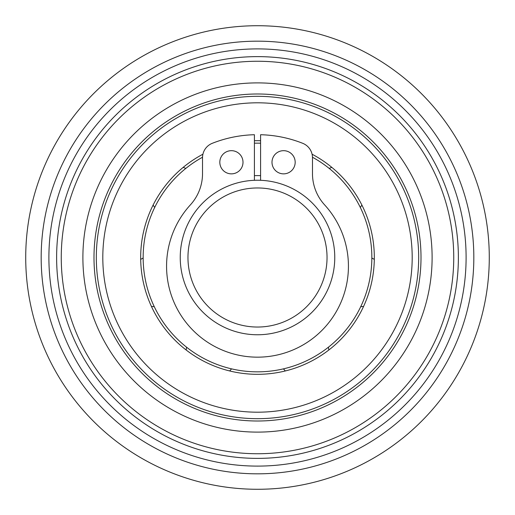 <?xml version="1.0" encoding="UTF-8"?>
<svg xmlns="http://www.w3.org/2000/svg" width="515" height="515" viewBox="0 0 515 515"><rect width="100%" height="100%" fill="white"/><g stroke="black" fill="none" stroke-linecap="round" stroke-linejoin="round"><path stroke-width="0.77" d="M187.962 257.5A69.538 69.538 0 0 0 257.5 327.038A69.538 69.538 0 0 0 327.038 257.5A69.538 69.538 0 0 0 257.5 187.962A69.538 69.538 0 0 0 187.962 257.5M334.763 257.5A77.263 77.263 0 0 1 257.5 334.763A77.263 77.263 0 0 1 180.237 257.5A77.263 77.263 0 0 1 257.5 180.237A77.263 77.263 0 0 1 334.763 257.5M182.207 38.29A231.782 231.782 0 0 1 476.71 182.207A231.782 231.782 0 0 1 332.793 476.71A231.782 231.782 0 0 1 38.29 332.793A231.782 231.782 0 0 1 182.207 38.29A231.782 231.782 0 0 0 38.29 332.793A231.782 231.782 0 0 0 332.793 476.71M325.268 454.79A208.607 208.607 0 0 1 60.21 325.268A208.607 208.607 0 0 1 189.732 60.21A208.607 208.607 0 0 1 454.79 189.732A208.607 208.607 0 0 1 325.268 454.79M257.5 56.624A200.876 200.876 0 0 0 56.624 257.5A200.876 200.876 0 0 0 257.5 458.376A200.876 200.876 0 0 0 458.376 257.5A200.876 200.876 0 0 0 257.5 56.624A200.876 200.876 0 0 0 56.624 257.5A200.876 200.876 0 0 0 322.757 447.484M458.376 257.5A200.876 200.876 0 0 0 192.243 67.517M257.5 432.111A174.611 174.611 0 0 0 432.111 257.5A174.611 174.611 0 0 0 257.5 82.889A174.611 174.611 0 0 0 82.889 257.5A174.611 174.611 0 0 0 257.5 432.111M260.59 143.196A114.343 114.343 0 0 0 254.41 143.196M202.53 157.236A114.343 114.343 0 0 0 257.5 371.843A114.343 114.343 0 0 0 312.47 157.236M257.5 93.994A163.506 163.506 0 0 0 93.994 257.5A163.506 163.506 0 0 0 257.5 421.006A163.506 163.506 0 0 0 421.006 257.5A163.506 163.506 0 0 0 257.5 93.994M257.5 102.807A154.693 154.693 0 0 0 102.807 257.5A154.693 154.693 0 0 0 257.5 412.193A154.693 154.693 0 0 0 412.193 257.5A154.693 154.693 0 0 0 257.5 102.807M257.5 96.318A161.182 161.182 0 0 0 96.318 257.5A161.182 161.182 0 0 0 257.5 418.682A161.182 161.182 0 0 0 418.682 257.5A161.182 161.182 0 0 0 257.5 96.318M202.916 154.217A116.821 116.821 0 0 0 257.5 374.321A116.821 116.821 0 0 0 312.084 154.217M260.59 140.724A116.821 116.821 0 0 0 254.41 140.724M271.997 162.27A11.588 11.588 0 0 1 283.585 150.676A11.588 11.588 0 0 1 295.179 162.27A11.588 11.588 0 0 1 283.585 173.858A11.588 11.588 0 0 1 271.997 162.27M219.821 162.27A11.588 11.588 0 0 1 231.415 150.676A11.588 11.588 0 0 1 243.003 162.27A11.588 11.588 0 0 1 231.415 173.858A11.588 11.588 0 0 1 219.821 162.27M260.59 180.302L260.59 134.724A122.815 122.815 0 0 1 302.711 143.305A15.45 15.45 0 0 1 312.476 157.674L312.476 173.6A46.356 46.356 0 0 0 324.617 204.88A90.936 90.936 0 0 1 257.5 357.165A90.936 90.936 0 0 1 190.383 204.88A46.356 46.356 0 0 0 202.524 173.6L202.524 157.674A15.45 15.45 0 0 1 212.289 143.305A122.815 122.815 0 0 1 254.41 134.724L254.41 180.302M327.772 462.097A216.332 216.332 0 0 0 462.097 187.228A216.332 216.332 0 0 0 187.228 52.903A216.332 216.332 0 0 0 52.903 327.772A216.332 216.332 0 0 0 327.772 462.097M56.624 257.5A200.876 200.876 0 0 0 257.5 458.376M61.259 257.5A196.241 196.241 0 0 0 257.5 453.741A196.241 196.241 0 0 0 453.741 257.5A196.241 196.241 0 0 0 257.5 61.259A196.241 196.241 0 0 0 61.259 257.5M260.59 175.66A81.898 81.898 0 0 0 254.41 175.66M285.329 370.955A36.79 36.79 0 0 0 283.385 368.875M231.615 368.875A36.79 36.79 0 0 0 229.671 370.955M363.551 306.483A36.79 36.79 0 0 0 360.719 306.708M328.441 347.181A36.79 36.79 0 0 0 328.853 349.994M361.916 205.125A36.79 36.79 0 0 0 360.326 207.481M371.843 257.951A36.79 36.79 0 0 0 374.302 259.38M329.143 168.386A36.79 36.79 0 0 0 331.795 167.356M183.205 167.356A36.79 36.79 0 0 0 185.857 168.386M140.698 259.38A36.79 36.79 0 0 0 143.157 257.951M154.674 207.481A36.79 36.79 0 0 0 153.084 205.125M186.147 349.994A36.79 36.79 0 0 0 186.559 347.181M154.281 306.708A36.79 36.79 0 0 0 151.449 306.483"/></g></svg>
